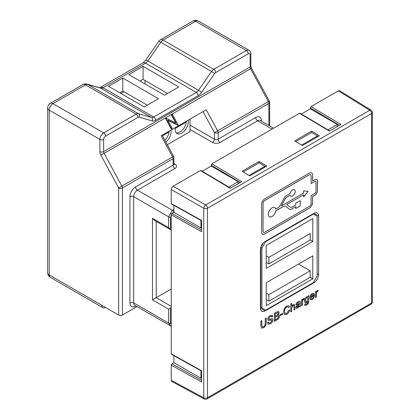 <?xml version="1.0" encoding="UTF-8"?>
<svg xmlns="http://www.w3.org/2000/svg" width="420" height="420" viewBox="0 0 420 420"><rect width="100%" height="100%" fill="white"/><g stroke="black" fill="none" stroke-linecap="round" stroke-linejoin="round"><path stroke-width="0.63" d="M312.254 298.694L313.582 296.993L314.465 296.588L312.239 299.628L310.522 299.88L309.834 298.022C309.839 296.147 310.627 294.661 312.191 293.559L313.787 293.36L314.491 295.276L310.727 297.712L311.194 298.82L312.254 298.694M302.4 305.209L301.507 305.723L301.507 299.833L302.311 299.366L302.311 300.19L303.356 298.662L304.19 298.452L303.912 299.512L303.319 299.612L302.542 300.815L302.4 305.209L301.507 305.681M291.659 311.409L290.761 311.929L290.761 303.865L291.659 303.345L291.659 306.29L293.155 304.547L294.446 304.343L294.882 305.834L294.882 309.55L293.984 310.065L293.984 306.406L293.69 305.477L292.95 305.597L291.659 308.248L291.659 311.409L290.761 311.887M282.791 314.149L280.193 315.651L280.193 314.722L282.791 313.22L282.791 314.149L280.193 315.609M270.406 323.783L268.186 324.198L267.477 322.576L268.464 322.009L268.937 323.096L270.359 322.88L271.955 320.549L271.21 319.893L268.202 320.271L267.75 319.252C267.976 317.62 268.784 316.412 270.17 315.646L272.181 315.268L272.764 316.528L271.777 317.1L271.404 316.307L270.212 316.554L268.732 318.612L268.984 319.179L272.459 318.812L272.942 319.925C272.706 321.657 271.861 322.943 270.406 323.783L268.165 324.188M271.682 319.945L268.779 320.402M313.934 213.35A6.636 3.833 -60 0 1 317.252 213.019A6.636 3.833 -60 0 1 318.628 216.059L313.934 213.35L265.115 241.532A6.636 3.833 -60 0 0 260.421 249.659L260.421 308.196L265.115 310.905L313.934 282.723L313.462 282.45M317.126 273.725L318.628 274.591L318.628 216.059M318.628 274.591A6.636 3.833 -60 0 1 313.934 282.723M265.115 310.905A6.636 3.833 -60 0 1 261.797 311.236A6.636 3.833 -60 0 1 260.421 308.196M312.617 202.398L312.617 196.544L314.869 195.242A3.717 2.147 120 0 0 317.499 190.691L317.499 181.151A3.717 2.147 120 0 0 316.727 179.45A3.717 2.147 120 0 0 314.869 179.634L312.617 180.936L312.617 175.082A4.777 2.761 120 0 0 311.63 172.893A4.777 2.761 120 0 0 309.241 173.129L264.931 198.713A4.777 2.761 120 0 0 261.55 204.566L261.55 231.882A4.777 2.761 120 0 0 262.537 234.071A4.777 2.761 120 0 0 264.931 233.835L309.241 208.252A4.777 2.761 120 0 0 312.617 202.398L312.58 196.523L314.832 195.221A3.717 2.147 120 0 0 317.462 190.669L317.462 181.13A3.717 2.147 120 0 0 316.712 179.44M265.24 323.185L265.24 318.596L266.228 318.029L266.228 322.67C266.317 324.833 265.43 326.524 263.555 327.737L261.534 328.13L260.852 325.768L260.852 321.132L261.839 320.56L261.839 325.148L262.29 326.949L263.477 326.75C264.789 325.894 265.372 324.707 265.24 323.185M276.906 319.925L274.286 321.442L274.286 313.378L276.901 311.866L278.691 311.483L279.211 312.622L278.161 314.963L279.001 315.021L279.479 316.134C279.274 317.898 278.418 319.163 276.906 319.925L274.286 321.394M286.744 313.42L288.703 310.27L289.685 309.965C289.301 311.897 288.351 313.341 286.834 314.296L284.613 314.669L283.594 311.971C283.642 309.467 284.718 307.487 286.813 306.038L288.797 305.776L289.506 306.826L288.524 307.639L287.983 306.82L286.766 306.994C285.259 308.107 284.529 309.572 284.582 311.399L285.285 313.598L286.744 313.42M299.628 306.81L299.355 306.243L297.533 308.123L296.268 308.348L295.864 307.419L297.05 305.062L299.266 303.298L299.035 302.395L298.106 302.62L296.851 304.274L295.953 304.689C296.3 303.235 297.071 302.201 298.268 301.597L299.885 301.214L300.211 301.77L300.52 306.29L299.628 306.81M306.5 305.114L304.873 305.435L304.495 304.411L305.393 304.001L305.671 304.416L306.521 304.175L307.839 302.479L307.897 301.308L306.532 302.82L305.156 303.009L304.406 301.088C304.379 299.35 305.072 297.938 306.49 296.851L307.897 296.867L307.897 296.142L308.794 295.622L308.794 300.647C308.921 302.536 308.154 304.028 306.5 305.114L304.852 305.419M305.393 304.001L305.671 304.416M316.37 297.145L315.473 297.659L315.473 291.764L316.281 291.302L316.281 292.12L317.326 290.593L318.161 290.388L317.882 291.443L317.289 291.548L316.507 292.75L316.37 297.145L315.473 297.617M173.911 355.672L173.911 362.67L200.949 378.284L201.574 377.911M173.911 362.67L171.98 363.83L201.574 380.32M173.911 205.343L173.911 212.341L200.949 227.95L201.574 227.577M173.911 212.341L171.98 213.497L201.574 229.987M238.182 183.708L238.208 181.676L211.171 166.068L211.186 165.118L211.937 163.832L299.518 113.269L300.269 113.689M339.402 125.27L310.322 107.882L310.306 108.833L337.344 124.441L337.312 126.473M249.858 175.907L242.114 171.281L259.109 161.469L266.852 166.094L249.858 175.907M264.962 167.191L264.968 166.231L259.109 162.845L243.285 171.98M259.109 161.469L259.109 162.845M311.677 131.114L319.426 135.744L302.431 145.556L294.683 140.931L311.677 131.114L311.677 132.494L295.858 141.629M317.531 136.836L317.541 135.875L311.677 132.494M310.322 107.882L311.073 106.596L340.877 124.415L329.343 131.077L299.518 113.269M371.028 304.211A2.656 2.656 0 0 0 372.356 301.912A2.656 1.533 0 0 1 371.579 302.998A2.656 1.533 -120 0 1 371.028 304.211L206.918 398.963A2.656 1.533 -120 0 0 207.47 397.745L371.579 302.998L371.579 113.5L207.47 208.247L207.47 397.745A2.656 1.533 -0 0 1 203.747 397.766A2.656 1.533 118.3 0 0 204.335 399L171.811 381.512L171.239 380.284L203.747 397.766L203.747 208.268L171.239 189.499C171.36 188.123 171.985 187.036 173.119 186.244L200.382 170.504L230.207 188.312L241.742 181.65L211.937 163.832M311.073 106.596L338.342 90.857L339.691 90.736L371.096 110.156A2.656 1.533 121.7 0 0 369.737 110.266L338.342 90.857M211.171 166.068L202.225 171.234M310.306 108.833L301.361 113.998M171.98 354.26L201.574 370.739L201.574 382.022L171.239 365.122L171.239 380.284M171.239 365.122L171.98 363.83M171.98 203.931L201.574 220.411L201.574 231.693L171.239 214.793L171.239 353.819M171.239 214.793L171.98 213.497M171.239 189.499L171.239 203.49M200.382 170.504L201.138 170.924M200.949 378.284L200.949 370.755M200.949 227.95L200.949 220.427M228.805 187.105L238.208 181.676M327.941 129.869L337.344 124.441M249.044 175.423L264.968 166.231M301.618 145.068L317.541 135.875M262.521 234.061A4.777 2.761 120 0 0 264.889 233.814L309.199 208.231A4.777 2.761 120 0 0 312.58 202.377M312.617 180.936L312.58 175.061A4.777 2.761 120 0 0 311.608 172.883M315.63 181.267L315.667 181.288A1.591 0.919 120 0 0 314.869 181.367L311.115 183.535L311.115 175.948A2.656 1.533 120 0 0 310.564 174.736A2.656 1.533 120 0 0 309.241 174.867L264.931 200.445A2.656 1.533 120 0 0 263.051 203.7L263.051 231.016A2.656 1.533 120 0 0 263.603 232.234A2.656 1.533 120 0 0 264.931 232.097L309.241 206.519A2.656 1.533 120 0 0 311.115 203.264L311.115 195.678L314.869 193.51A1.591 0.919 120 0 0 315.998 191.557L315.998 182.018A1.591 0.919 120 0 0 315.667 181.288A1.591 0.919 120 0 0 315.63 181.267A1.591 0.919 120 0 0 314.832 181.346L311.115 183.493M310.564 174.736L310.527 174.709A2.656 1.533 120 0 0 310.527 174.709A2.656 1.533 120 0 0 309.199 174.841L264.889 200.424A2.656 1.533 120 0 0 263.014 203.679L263.014 230.995A2.656 1.533 120 0 0 263.566 232.208A2.656 1.533 120 0 0 263.582 232.218L263.603 232.234M300.242 205.863L300.242 200.66L295.738 203.259L295.738 204.997L292.519 206.855A4.777 2.761 -60 0 1 290.131 207.091A4.777 2.761 -60 0 1 289.957 206.976L286.766 204.535L303.623 194.801L303.623 196.97L308.128 191.331L303.623 190.901L303.623 193.069L281.348 205.926L284.65 199.7A4.777 2.761 -60 0 1 287.185 196.917L290.115 195.221A3.717 2.147 120 0 0 290.776 196.119A3.717 2.147 120 0 0 294.494 193.972A3.717 2.147 120 0 0 294.494 189.683A3.717 2.147 120 0 0 290.115 193.489L286.508 195.573A4.777 2.761 120 0 0 283.973 198.356L280.355 205.18A4.777 2.761 -60 0 1 277.82 207.963L275.719 209.176A5.313 3.066 120 0 0 274.696 207.569A5.313 3.066 120 0 0 269.383 210.635A5.313 3.066 120 0 0 269.383 216.767A5.313 3.066 120 0 0 273.121 215.696A5.313 3.066 120 0 0 275.719 210.914L283.232 206.572A4.777 2.761 -60 0 1 285.621 206.335A4.777 2.761 -60 0 1 285.794 206.451L289.264 209.108A4.777 2.761 120 0 0 289.438 209.223A4.777 2.761 120 0 0 291.827 208.987L295.738 206.729L295.738 208.462L300.242 205.863L300.206 200.681M295.738 208.42L300.206 205.842M289.422 209.213A4.777 2.761 120 0 0 291.79 208.966L295.738 206.729M269.367 216.757A5.313 3.066 120 0 0 273.094 215.665A5.313 3.066 120 0 0 275.683 210.887L283.195 206.551A4.777 2.761 -60 0 1 285.584 206.315A4.777 2.761 -60 0 1 285.605 206.325M274.675 207.559A5.313 3.066 120 0 1 275.683 209.155L275.719 209.176M281.348 205.926L284.613 199.678A4.777 2.761 -60 0 1 287.149 196.891L290.115 195.221M290.761 196.109A3.717 2.147 120 0 0 294.457 193.951A3.717 2.147 120 0 0 294.478 189.672M303.623 196.901L308.075 191.326M290.11 207.081A4.777 2.761 -60 0 1 290.089 207.071A4.777 2.761 -60 0 1 289.921 206.955L286.729 204.514L303.623 194.801M266.185 318.05L266.228 322.67M266.185 322.644C266.28 324.812 265.387 326.503 263.519 327.716L263.555 327.737M263.519 327.716L261.513 328.115M261.802 320.581L261.802 325.127L262.274 326.939M268.433 322.03L268.916 323.08M271.667 319.935L271.173 319.867M268.742 320.381L268.186 320.26M272.16 315.257L272.764 316.528M272.727 316.507L271.772 317.058M271.404 316.307L270.212 316.554M270.175 316.533L268.732 318.612M268.695 318.591L268.984 319.179M272.438 318.801L272.942 319.925M272.906 319.904C272.669 321.636 271.824 322.922 270.37 323.762M278.67 311.472L279.211 312.622M279.174 312.601L278.161 314.963M278.98 315.01L279.479 316.134M279.442 316.108C279.237 317.877 278.376 319.142 276.869 319.904M278.15 315.877L275.231 317.126L275.268 319.94L277.52 318.602L278.492 316.685L278.171 315.887L275.268 317.147L275.268 319.94M277.909 312.527L275.231 313.714L275.268 316.218L277.546 314.806L278.224 313.294L277.925 312.538L275.268 313.735L275.268 316.218M282.755 313.241L282.755 314.129M289.648 309.944C289.264 311.876 288.314 313.32 286.797 314.276L286.834 314.296M286.797 314.276L284.592 314.659M288.781 305.765L289.506 306.826M289.469 306.805L288.508 307.598M287.968 306.81L286.766 306.994M286.729 306.973C285.222 308.086 284.492 309.55 284.545 311.377L284.582 311.399M284.545 311.377L285.285 313.598M291.617 303.366L291.659 306.29M294.431 304.332L294.84 305.812L294.882 309.55M294.84 309.53L293.984 310.023M293.654 305.456L292.95 305.597M292.913 305.576L291.659 308.248M291.617 308.228L291.617 311.388M297.533 308.123L299.355 306.243M297.496 308.096L296.247 308.338M298.998 302.374L298.106 302.62M298.069 302.6L296.851 304.274M296.814 304.253L295.964 304.647M299.869 301.203L300.211 301.77M300.174 301.749L300.52 306.29M300.484 306.269L299.596 306.784M296.725 306.82L297.738 307.072L299.129 305.424L299.266 304.227L297.885 305.303L296.725 306.82L296.924 307.225M299.266 304.227L297.922 305.324L296.762 306.842L296.903 307.214M302.274 299.387L302.311 300.19M304.148 298.452L303.912 299.512M303.875 299.486L303.319 299.612M303.282 299.591L302.542 300.815M302.5 300.794L302.4 302.075M302.363 302.054L302.363 305.188M305.351 303.975L305.634 304.395L305.351 303.975M306.532 302.82L307.897 301.308M306.495 302.799L305.141 302.993M308.752 295.643L308.752 300.625C308.879 302.516 308.117 304.006 306.464 305.093M307.414 297.649L306.548 297.707L305.261 300.479L305.729 301.928M306.584 297.728L305.298 300.5L305.75 301.938L306.595 301.854L307.897 299.03L307.43 297.659L306.548 297.707M314.423 296.567L312.239 299.628M312.202 299.607L310.501 299.869M313.766 293.349L314.491 295.276M314.454 295.255L314.486 295.544M314.449 295.522L310.727 297.712M310.69 297.691L311.194 298.82M313.268 294.362L312.149 294.467L310.69 296.756L313.593 295.123L313.268 294.362L312.186 294.488L310.727 296.782M316.244 291.322L316.281 292.12M318.119 290.388L317.882 291.443M317.846 291.422L317.289 291.548M317.252 291.522L316.507 292.75M316.47 292.73L316.37 294.01M316.334 293.99L316.334 297.119M167.291 144.732L190.013 131.612L190.013 119.117M144.953 83.916L144.953 80.451M123.926 91.723L120.923 93.455M137.015 306.6L122.425 315.026A2.656 1.533 180 0 1 118.666 315.026L101.771 305.272A5.313 3.066 120 0 0 102.868 307.703A5.313 3.066 120 0 0 105.525 307.44L105.525 307.44M178.022 125.129L167.764 119.989L172.326 128.415L171.276 128.993L165.464 118.261L165.905 118.036L176.185 123.191L171.612 114.744L171.334 114.875L172.389 114.293L178.196 125.029L177.744 125.26L167.969 120.356M175.707 122.95L171.334 114.875M268.873 125.48L268.873 103.399L218.179 132.667A2.656 1.533 -120 0 0 217.691 130.93L206.231 109.757L161.17 135.77L172.631 156.944L173.576 156.334L162.141 135.214M260.799 305.161L260.421 304.946M170.378 325.862L168.583 323.032L168.583 309.157L152.465 299.849L171.239 289.012M128.809 74.597L164.483 95.193L178.747 86.951L143.078 66.355L128.809 74.597M122.798 78.062L108.528 86.305L144.202 106.901L158.471 98.658L122.798 78.062L122.798 91.072L147.205 105.163M261.923 248.141L260.799 247.49L260.799 307.33L265.682 310.149L313.367 282.613L317.126 276.113L317.126 216.274L313.367 214.106L265.682 241.637L261.923 248.141L261.923 307.981M260.799 247.49L263.524 242.771M265.303 241.421L265.682 241.637M313.367 214.106L312.994 213.89M266.243 282.723L266.243 305.702L312.806 278.822L312.806 255.838L266.243 282.723M266.243 245.432L266.243 268.411L312.806 241.532L312.806 218.552L266.243 245.432M152.465 299.849L152.465 218.332L168.583 227.64L171.239 229.966M310.175 240.014L310.175 233.51L268.873 257.355L268.873 263.86L310.175 240.014L312.806 241.532M310.175 277.305L310.175 270.8L268.873 294.646L268.873 301.151L310.175 277.305L312.806 278.822M268.873 263.86L266.243 262.343M268.873 257.355L266.243 255.838M268.873 301.151L266.243 299.633M268.873 294.646L266.243 293.129M310.175 270.8L298.536 264.08M140.07 81.102L143.078 79.364L167.486 93.455M119.795 92.804L122.798 91.072M143.078 79.364L143.078 66.355M175.34 127.591A9.293 5.366 120 0 0 177.109 133.591A9.293 5.366 120 0 0 181.755 133.13A9.293 5.366 120 0 0 188.165 120.183M165.879 142.123A9.293 5.366 120 0 0 170.893 130.158M164.866 140.249A9.293 5.366 120 0 0 169.16 131.161M176.264 132.883A9.293 5.366 120 0 0 179.876 132.048A9.293 5.366 120 0 0 186.433 121.186M175.224 128.447L185.509 122.509L185.509 121.721M162.466 135.812L168.236 132.478L168.236 131.691M184.826 122.115L185.509 122.509M167.554 132.085L168.236 132.478M171.239 307.729L170.462 308.075L170.462 323.484L171.239 324.802M171.612 114.744L172.389 114.293M171.554 128.861L165.743 118.13L165.464 118.261M171.239 326.251L134.788 305.319A5.313 3.066 120 0 1 133.686 302.888L168.583 323.032A2.656 1.533 0 0 0 170.462 323.484M168.583 227.64L168.583 216.799L172.337 210.294L173.911 209.386M118.666 315.026L118.666 187.95L172.631 156.944A2.656 1.533 -120 0 1 173.119 158.686L122.425 187.95L122.425 315.026M250.094 54.868A2.656 1.533 180 0 0 250.871 53.781L250.871 65.951L251.528 68.171L269.33 101.052L268.385 101.661L250.583 68.775L104.134 153.326L121.936 186.212A2.656 1.533 -120 0 1 122.425 187.95A2.656 1.533 0 0 1 118.666 187.95L100.868 155.069L104.134 153.326A2.656 1.533 -120 0 1 103.645 151.589L250.094 67.037L250.094 54.868A2.656 1.533 120 0 0 248.22 53.781L215.675 72.571A2.656 1.533 120 0 0 214.547 73.658L201.532 92.447A7.964 4.599 -60 0 1 198.151 95.697L155.594 120.267A7.964 4.599 -60 0 1 152.213 120.918L139.193 117.159A2.656 1.533 120 0 0 138.07 117.374L105.525 136.164A2.656 1.533 120 0 0 103.645 139.419L103.645 151.589A2.656 1.533 180 0 1 99.892 151.589A5.313 3.066 -120 0 0 100.868 155.069M269.651 125.932L269.651 102.317A2.656 1.533 0 0 1 268.873 103.399A2.656 1.533 -120 0 0 268.385 101.661L214.421 132.667L203.023 111.61M168.583 309.157L170.462 308.075M152.465 218.332L154.34 220.316L170.462 229.625L170.462 217.25L171.239 215.927M170.231 213.418L171.428 214.106M240.266 182.506L211.186 165.118M173.119 186.244L205.627 205.013L369.737 110.266A2.656 1.533 -120 0 1 371.579 113.5A2.656 1.533 -0 0 0 372.356 112.418L372.356 301.912M207.47 208.247A2.656 1.533 -120 0 0 205.627 205.013A2.656 1.48 -60 0 0 203.747 208.268A2.656 1.533 0 0 0 207.47 208.247M190.013 129.444L212.546 142.453A5.313 3.066 0 0 0 220.054 142.453A2.656 1.533 60 0 1 218.179 139.204L255.728 117.521A7.964 4.599 -60 0 1 261.361 120.776L261.361 121.144M173.896 163.501L174.993 164.136A2.656 1.533 -60 0 1 173.927 164.367M135.886 305.954L135.566 306.138A7.964 4.599 -60 0 1 129.932 302.888L129.932 196.655A7.964 4.599 -60 0 1 135.566 186.895L173.119 165.218A2.656 1.533 -120 0 0 174.993 168.467A5.313 3.066 0 0 0 174.993 164.136M174.993 168.467L137.445 190.15L172.337 210.294A2.656 1.533 60 0 1 173.665 211.696L172.924 212.935M272.06 129.119L257.607 120.776L220.054 142.453M173.665 164.267L173.99 164.509L173.896 164.136A2.656 1.533 0 0 1 173.119 165.218L173.119 158.686A2.656 1.533 0 0 0 173.896 157.6A2.656 2.656 0 0 0 173.576 156.334M218.179 132.667L218.179 139.204A2.656 1.533 180 0 1 214.421 139.204L214.421 132.667A2.656 1.533 180 0 0 218.179 132.667M156.219 221.398L156.219 297.68L171.239 306.353M192.99 21A5.313 3.066 60 0 1 195.647 21.262A5.313 3.066 -60 0 1 198.303 21A5.313 5.313 0 0 0 192.99 21L160.451 39.79A5.313 3.066 60 0 1 163.102 40.052L213.796 69.321L246.341 50.531L195.647 21.262L163.102 40.052A5.313 3.066 -60 0 0 160.85 42.221L147.835 61.01L198.524 90.279L211.543 71.489L160.85 42.221A5.313 0.614 34.7 0 0 158.739 41.365L145.719 60.154A5.313 0.614 34.7 0 1 147.835 61.01A5.313 3.066 120 0 1 145.577 63.179L103.021 87.748L153.715 117.017L196.271 92.447L145.577 63.179A5.313 3.066 -120 0 0 142.926 62.916L99.624 87.801M82.845 84.593A5.313 3.066 -120 0 1 85.496 84.856L52.952 103.645L103.645 132.914L136.19 114.124L85.496 84.856A5.313 3.066 -60 0 1 87.748 84.425L138.442 113.689L151.463 117.448L100.769 88.179L87.748 84.425A5.313 4.295 -73.9 0 0 86.972 84.089A5.313 5.313 0 0 0 82.845 84.593L50.3 103.383A5.313 5.313 0 0 0 47.644 107.982L47.644 272.753A5.313 5.313 0 0 0 50.3 277.352A5.313 3.066 -60 0 1 49.198 274.921L101.771 305.272M99.892 151.589L99.892 139.419L49.198 110.15L49.198 274.921A5.313 3.066 180 0 1 47.644 272.753M170.462 217.25A2.656 1.533 0 0 1 168.583 216.799L133.686 196.655L133.686 302.888A2.656 1.533 180 0 0 129.932 302.888M190.013 125.108L214.421 139.204A2.656 1.533 120 0 1 212.546 142.453M198.151 95.697A2.656 1.533 60 0 0 196.271 92.447A5.313 3.066 120 0 0 198.524 90.279A2.656 0.304 34.7 0 1 201.532 92.447M86.972 84.089L99.986 87.848A5.313 4.295 -73.9 0 1 100.769 88.179A5.313 3.066 120 0 0 103.021 87.748A5.313 3.066 -120 0 0 100.364 87.486M152.213 120.918A2.656 2.147 -73.9 0 0 151.463 117.448A5.313 3.066 120 0 0 153.715 117.017A2.656 1.533 60 0 1 155.594 120.267M214.547 73.658A2.656 0.304 34.7 0 0 211.543 71.489A5.313 3.066 -60 0 1 213.796 69.321A2.656 1.533 60 0 1 215.675 72.571M138.07 117.374A2.656 1.533 -120 0 0 136.19 114.124A5.313 3.066 -60 0 1 138.442 113.689A2.656 2.147 -73.9 0 1 139.193 117.159M248.22 53.781A2.656 1.533 60 0 0 246.341 50.531A5.313 3.066 -60 0 1 248.997 50.269L198.303 21M47.644 107.982A5.313 3.066 180 0 0 49.198 110.15A5.313 3.066 -60 0 1 52.952 103.645A5.313 3.066 -120 0 0 50.3 103.383M103.645 139.419A2.656 1.533 180 0 1 99.892 139.419A5.313 3.066 -60 0 1 103.645 132.914A2.656 1.533 -120 0 1 105.525 136.164M135.566 186.895A2.656 1.533 -120 0 0 137.445 190.15A5.313 3.066 120 0 0 133.686 196.655A2.656 1.533 180 0 0 129.932 196.655M273.619 128.221L260.264 120.508A5.313 3.066 120 0 0 257.607 120.776A2.656 1.533 60 0 1 255.728 117.521M135.566 306.138A2.656 1.533 60 0 1 135.592 305.781M250.871 65.951A2.656 1.533 180 0 1 250.094 67.037A2.656 1.533 -120 0 0 250.583 68.775L251.528 68.171M261.067 120.976A2.656 1.533 180 0 1 261.361 120.776M372.356 112.418A2.656 2.656 0 0 0 371.096 110.156M204.335 399A2.656 2.656 0 0 0 206.918 398.963M329.658 130.893L300.053 113.216M200.917 170.452L230.522 188.129M201.574 220.773L171.465 203.978M201.574 371.107L171.465 354.307M145.719 60.154L142.926 62.916M160.451 39.79A5.313 5.313 0 0 0 158.739 41.365M102.868 307.703L50.3 277.352M173.896 164.136L173.896 157.6M250.871 53.781C251.265 53.004 250.635 51.833 248.997 50.269M269.651 102.317A2.656 2.656 0 0 0 269.33 101.052"/></g></svg>
